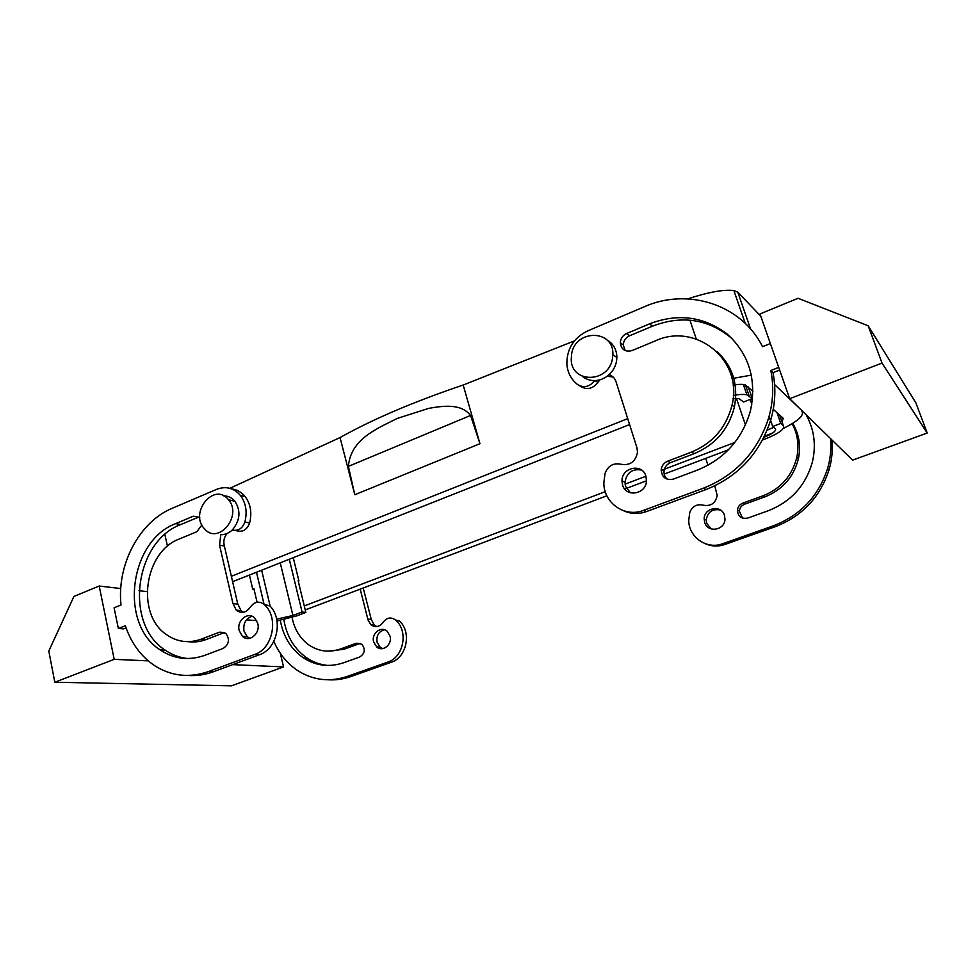 <?xml version="1.0" encoding="UTF-8"?>
<svg xmlns="http://www.w3.org/2000/svg" width="976" height="976" viewBox="0 0 976 976"><rect width="100%" height="100%" fill="white"/><g stroke="black" fill="none" stroke-linecap="round" stroke-linejoin="round"><path stroke-width="1.46" d="M305.244 609.927L606.877 495.784M624.725 489.037L646.478 480.802M664.168 474.104L728.438 449.79M764.501 436.15L772.516 433.1M687.775 298.863C708.332 292.117 723.692 289.335 733.879 290.543L737.783 292.141L760.792 316.212M574.364 340.917L463.185 385.02C413.787 401.709 372.734 419.229 340.038 437.565L229.836 488.317M246.489 619.833L256.7 620.626M470.554 415.459C461.075 403.186 442.787 405.894 428.757 408.358L397.391 418.375C376.199 428.976 350.652 439.383 348.395 466.382L470.554 415.459L479.96 443.714L463.185 385.02M479.96 443.714L354.8 494.722L340.038 437.565M627.714 418.631L231.361 576.267M348.395 466.382L354.8 494.722M774.59 384.556L801.577 410.323M249.417 575.035L252.711 589.126L254.041 589.309M257.078 602.241L253.894 588.662L252.711 589.126M264.045 604.266L256.493 572.241M745.457 424.975L736.416 398.354M762.524 440.017L765.05 439.066C778.909 433.478 784.997 429.025 783.338 425.695L779.641 415.056M783.338 425.695L780.739 423.438L777.03 412.714M780.739 423.438L772.711 426.488L769.137 416.142M733.122 385.178C738.271 384.239 742.163 384.093 744.822 384.739L752.984 391.193M773.248 409.334L783.191 418.24L782.069 422.035M763.891 437.382C772.736 433.71 776.567 430.819 775.359 428.72L772.711 426.488M733.379 395.475C739.357 394.353 743.858 394.145 746.908 394.853L752.289 398.611L743.614 401.99L738.954 398.635L733.122 398.55M289.286 559.26L302.084 612.013L292.922 615.478L276.672 619.162M302.084 612.013L305.854 612.44L296.728 615.893L277.013 620.919M629.581 424.548L232.605 581.696M752.289 398.611L748.299 386.996M298.229 581.086L298.888 580.83L293.264 557.686M304.28 605.95L605.254 491.66M625.067 484.145L645.941 476.215M661.179 470.432L734.855 442.445M305.854 612.44L298.144 580.708L298.888 580.83M751.435 375.101L732 378.578M783.338 428.427C798.331 420.949 804.505 415.19 801.857 411.128M204.191 528.504L204.484 528.846C218.234 545.352 242.743 515.901 228.506 499.761L228.03 499.2C213.915 482.095 189.246 512.656 204.191 528.504M227.14 533.445C224.309 536.788 223.309 540.643 224.151 544.998L224.431 546.023L219.6 545.157L220.735 534.702C224.968 534.787 228.823 533.201 232.312 529.931C240.169 520.537 241.035 510.985 234.923 501.261L234.447 500.7C231.519 497.516 227.981 495.918 223.858 495.918M607.035 340.002C613.44 343.759 616.722 349.603 616.893 357.521L616.503 361.401C615.466 366.573 613.001 370.99 609.109 374.638C604.839 378.444 600.02 380.433 594.64 380.603C589.919 380.628 585.795 379.176 582.269 376.272M612.477 358.558C608.841 383.165 571.35 383.69 571.228 359.571L571.594 354.105C575.157 329.046 614.148 329.132 612.867 354.642L612.477 358.558M232.312 529.931C238.107 531.359 242.304 528.711 244.878 522.014C247.416 511.827 245.952 502.994 240.462 495.515C233.85 487.902 225.883 485.853 216.562 489.366L172.325 508.252C139.287 521.806 116.644 564.884 121.012 605.01L114.082 607.792L118.364 628.483L125.318 625.726C131.187 643.123 140.971 656.445 154.672 665.693C171.337 676.246 189.32 678.186 208.596 671.525L213.537 671.695C205.009 674.819 196.432 676.075 187.807 675.453M118.364 628.483L123.598 628.873L126.075 627.91M232.642 664.632L283.552 666.913L280.332 653.31M99.186 586.027L73.932 596.421L48.8 651.053L54.815 682.248L114.204 659.337L99.186 586.027L120.743 588.552M138.995 590.687L147.095 591.639M114.204 659.337L148.218 660.862M360.193 589.138L368.062 620.016L370.807 624.652C375.357 627.861 379.444 627.08 383.092 622.322C386.764 617.515 390.912 616.759 395.548 620.028L396.195 620.638C408.59 631.838 403.417 657.36 387.74 662.118L347.102 676.478C330.083 682.102 314.077 680.418 299.059 671.451C287.883 664.388 279.478 654.359 273.817 641.366M280.295 620.382C283.333 636.803 291.104 649.345 303.609 657.995C316.065 665.9 329.424 667.486 343.686 662.728L359.766 656.97C364.963 653.505 365.634 649.247 361.791 644.197L356.313 643.245L340.295 649.052C329.034 652.834 318.554 651.456 308.843 644.916C299.986 638.438 294.398 629.288 292.08 617.479M390.01 636.059C392.596 644.489 382.641 652.468 376.626 646.844L373.662 641.964C371.063 633.375 381.384 625.409 387.326 631.46L390.01 636.059M363.218 587.991L371.27 619.479M376.834 626.58L374.235 625.03L371.307 619.492L367.879 619.089M395.548 620.028L399.526 621.029C411.884 632.18 406.736 657.58 391.12 662.314L350.628 676.612C343.247 679.186 335.793 680.248 328.253 679.784M340.295 649.052L343.833 649.296L360.388 643.343M343.833 649.296L327.936 651.163M327.838 665.449C320.445 664.754 313.589 662.338 307.281 658.214C294.508 649.357 286.7 636.498 283.845 619.662M382.738 648.601L380.042 647.112L377.078 642.257C376.211 635.583 378.688 631.423 384.532 629.776M54.815 682.248L231.458 685.835L283.552 666.913M199.787 517.414L193.358 516.182L175.741 523.612C129.515 540.667 118.755 623.591 160.027 649.809C173.838 659.105 188.832 660.923 204.984 655.274L223.223 648.406C229.153 644.282 229.994 639.243 225.737 633.29L219.563 632.18L201.398 639.109C188.661 643.623 176.9 642.037 166.115 634.363C135.664 613.806 144.387 551.696 179.169 539.057L196.859 531.7L201.849 524.99M219.563 632.18L224.626 632.509M187.587 658.532C179.474 657.653 171.983 654.847 165.127 650.101C123.989 624.018 134.664 541.521 180.719 524.576L199.189 516.89M224.443 632.582L206.351 639.463C200.239 641.769 194.102 642.501 187.941 641.659M231.727 488.939C237.083 489.61 241.56 492.185 245.183 496.65C250.661 504.104 252.125 512.888 249.6 523.014C246.977 529.761 242.756 532.371 236.912 530.81L235.765 530.432M231.629 530.554L233.313 530.249M219.6 545.157L224.382 546.048L237.778 604.132M219.551 545.181L232.971 603.595L237.839 604.132L241.048 610.659L243.512 612.306M208.596 671.525L254.785 654.408C272.633 648.735 278.929 618.418 265.045 605.242L264.325 604.51C259.128 600.667 254.407 601.594 250.173 607.304C245.976 612.952 241.328 613.892 236.241 610.134L233.02 603.583M264.325 604.51L269.73 605.791C283.565 618.894 277.318 649.04 259.543 654.689L213.537 671.695M239.181 630.594C236.375 620.455 248.185 610.964 254.821 618.101L257.786 623.53C260.568 633.509 249.161 643.001 242.463 636.352L239.181 630.594M249.819 638.316L247.257 636.73L243.976 630.996C243.073 623.408 245.793 618.503 252.137 616.295M789.682 398.708L759.999 313.955L798.051 298.278L868.176 325.764L882.023 363.072L789.682 398.708L852.597 460.147L927.2 433.039L882.023 363.072M579.329 385.605L580.83 386.52C587.223 390.168 592.908 388.79 597.873 382.372L595.079 380.591M779.641 370.038L772.968 372.661L770.833 370.514C773.931 386.228 773.187 402.063 768.612 418.021C757.571 451.803 735.855 475.19 703.428 488.195L643.55 510.375L646.429 511.583L705.977 489.562C738.21 476.666 759.804 453.437 770.772 419.875C775.31 404.015 776.054 388.277 772.968 372.661M623.64 510.765C630.96 514.084 638.56 514.352 646.429 511.583M613.123 377.041L607.231 376.199M599.911 379.823L597.873 382.372M732.647 339.123C709.076 319.103 682.346 314.772 652.456 326.167L629.508 335.817C625.64 337.684 623.554 340.722 623.261 344.955L625.213 350.628M670.402 462.709C666.73 464.308 664.595 467.089 664.009 471.054L661.228 469.59C661.826 465.589 663.973 462.783 667.669 461.184L670.402 462.709L694.204 453.645C715.274 444.836 728.669 429.281 734.403 407.004C738.503 384.544 732.659 366.049 716.884 351.506M664.009 471.054C663.753 474.47 664.9 477.227 667.45 479.314M641.488 470.029C632.216 468.553 626.714 472.628 624.982 482.266L625.543 486.365L630.435 492.807M643.55 510.375C624.689 517.975 603.436 502.786 603.851 482.62L605.059 473.372C608.072 465.723 613.379 462.697 620.98 464.271C630.032 465.759 635.535 461.77 637.499 452.291L636.95 447.789L616.027 381.726C614.831 378.212 612.525 375.845 609.109 374.638M778.714 367.403L770.833 370.514M594.64 380.603C589.638 386.886 583.965 388.216 577.646 384.581C571.204 379.554 567.605 372.771 566.861 364.207C566.739 349.042 573.534 338.013 587.259 331.096L644.099 306.83C687.287 287.408 741.516 304.183 762.537 346.7L770.357 343.552M661.228 469.59C661.752 477.349 665.815 480.521 673.428 479.106L697.498 470.054C724.509 458.976 742.163 439.249 750.434 410.859C756.876 379.823 749.19 354.276 727.364 334.195C703.964 316.456 678.064 312.991 649.65 323.812L626.592 333.536C622.7 335.427 620.602 338.489 620.309 342.735C621.261 349.652 625.177 352.263 632.07 350.567L655.25 340.917C695.754 321.86 743.566 360.034 732.037 405.101C726.266 427.525 712.785 443.177 691.606 452.047L667.669 461.184M645.917 476.129C642.403 463.027 621.688 467.26 621.993 480.887L622.554 485.011C625.811 497.711 646.039 494.417 646.466 480.973L645.917 476.129M927.2 433.039L915.915 402.942L868.176 325.764M806.103 414.739C814.277 429.501 816.351 445.373 812.3 462.392C805.517 485.78 790.767 501.908 768.063 510.802L747.799 518.061C741.357 519.159 737.905 516.487 737.417 510.033C737.893 506.715 739.698 504.421 742.809 503.128L763 495.808C780.812 488.695 792.085 475.873 796.819 457.366C799.271 445.373 797.721 434.149 792.146 423.682M792.719 423.328C799.1 434.149 801.003 445.934 798.429 458.671C793.72 477.081 782.508 489.818 764.769 496.906L744.688 504.177C741.577 505.458 739.796 507.74 739.308 511.046L742.492 518.097M705.721 458.391L707.978 465.259M714.761 485.841L717.189 495.405C715.579 503.262 710.931 506.52 703.22 505.19C696.742 503.787 692.24 506.263 689.727 512.595L688.751 520.281C688.556 537.081 706.746 549.878 722.691 543.73L773.163 525.881C800.381 515.438 818.522 496.333 827.587 468.553C830.442 458.683 831.442 448.728 830.613 438.675M705.538 543.791C711.724 546.499 718.104 546.755 724.668 544.559L774.907 526.82C801.979 516.438 820.035 497.431 829.051 469.81C831.881 459.989 832.882 450.082 832.052 440.091M752.52 399.355L750.507 399.306M720.447 510.045C712.468 508.52 707.722 511.827 706.246 519.976L706.746 523.392L711.187 528.931M724.473 515.316C721.423 504.385 703.855 507.679 704.196 519.025L704.696 522.453C707.551 533.055 724.692 530.493 724.973 519.342L724.473 515.316M773.736 427.342L767.16 430.184M696.266 339.014L689.934 320.152M167.469 546.267L164.895 534.519M750.593 329.022L737.783 292.141M270.181 606.267L261.641 570.204M751.825 404.32L750.154 399.44M292.922 615.478L280.246 562.835M745.408 384.91L749.153 395.89M359.802 643.526L356.313 643.245M347.102 676.478L350.628 676.612M391.12 662.314L387.74 662.118M175.741 523.612L180.719 524.576M201.398 639.109L206.351 639.463M244.878 522.014L249.6 523.014M235.143 530.456L236.912 530.81M254.785 654.408L259.543 654.689M193.358 516.182L198.262 517.195M629.508 335.817L626.592 333.536M694.204 453.645L691.606 452.047M705.977 489.562L703.428 488.195M649.65 323.812L652.456 326.167M744.688 504.177L742.809 503.128M764.769 496.906L763 495.808M724.668 544.559L722.691 543.73M774.907 526.82L773.163 525.881M743.358 384.471L746.908 394.853M733.867 290.543L745.261 323.422M234.923 501.261L228.506 499.761M612.867 354.642L616.893 357.521M376.626 646.844L380.042 647.112M396.195 620.638L399.526 621.029M370.807 624.652L374.235 625.03M303.609 657.995L307.281 658.214M160.027 649.809L165.127 650.101M240.462 495.515L245.183 496.65M236.241 610.134L241.048 610.659M265.045 605.242L269.73 605.791M242.463 636.352L247.257 636.73M624.982 482.266L621.993 480.887M623.261 344.955L620.309 342.735M734.403 407.004L732.037 405.101M770.772 419.875L768.612 418.021M739.308 511.046L737.417 510.033M829.051 469.81L827.587 468.553M798.429 458.671L796.819 457.366M706.246 519.976L704.196 519.025"/></g></svg>
